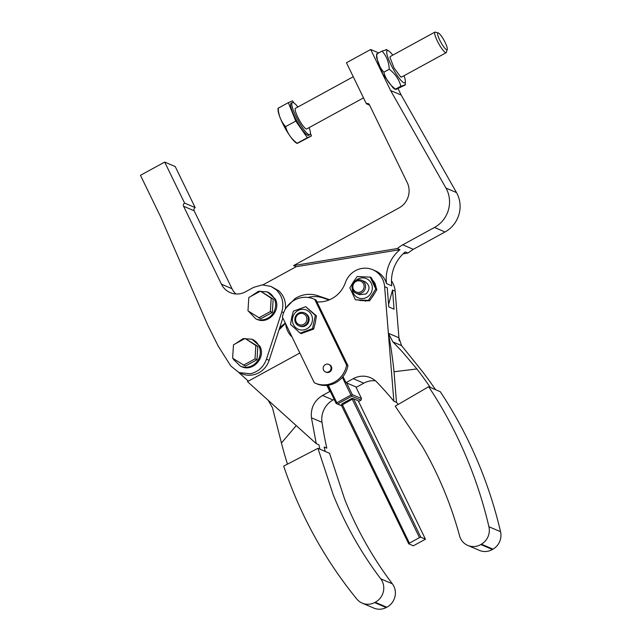 <?xml version="1.0" encoding="UTF-8"?>
<svg xmlns="http://www.w3.org/2000/svg" width="641" height="641" viewBox="0 0 641 641"><rect width="100%" height="100%" fill="white"/><g stroke="black" fill="none" stroke-linecap="round" stroke-linejoin="round"><path stroke-width="0.96" d="M373.479 295.309L369.496 300.853L355.435 299.78L368.391 300.381L375.778 289.051L376.876 289.516L373.479 295.309M375.778 289.051L370.194 277.112L371.299 277.577L376.876 289.516M368.391 300.381L369.496 300.853M370.194 277.112L357.237 276.503L353.247 282.048L349.85 287.841L355.435 299.78M355.787 280.606A10.44 9.944 113.1 0 1 366.404 278.627A10.44 9.944 113.1 0 1 370.562 293.81A10.44 9.944 113.1 0 1 358.215 297.833A10.44 9.944 113.1 0 1 352.294 288.795M361.58 280.261L365.074 281.76C369.977 285.261 370.298 289.315 366.035 293.923L359.545 294.708L356.051 293.209A7.035 6.698 -66.9 0 0 365.546 285.926A7.035 6.698 -66.9 0 0 355.09 281.046A7.035 6.698 -66.9 0 0 356.051 293.209L356.051 293.209M361.588 291.343A5.865 5.585 113.1 0 1 352.87 287.272A5.865 5.585 113.1 0 1 360.787 281.199A5.865 5.585 113.1 0 1 361.588 291.343M315.332 322.599L313.633 329.089L301.23 333.592L300.132 333.128L312.528 328.617L315.332 315.388L316.438 315.861L315.332 322.599M315.332 315.388L305.741 306.662L316.438 315.861M312.528 328.617L313.633 329.089M305.741 306.662L293.338 311.173L291.647 317.664L290.541 324.402L300.132 333.128M346.597 365.082A23.461 22.339 113.1 0 1 315.26 383.182A23.461 22.339 113.1 0 1 314.29 382.741L282.409 317.103A23.461 22.339 113.1 0 1 313.753 299.002A23.461 22.339 113.1 0 1 314.715 299.443L346.597 365.082L347.919 365.642L316.037 300.004L314.715 299.443M328.753 364.4A4.102 3.91 -66.9 0 0 328.745 364.4L329.41 364.681A4.102 3.91 113.1 0 1 328.184 372.501A4.102 3.91 113.1 0 1 326.189 372.237L325.524 371.956A4.102 3.91 -66.9 0 0 331.028 368.687A4.102 3.91 -66.9 0 0 326.75 364.136A4.102 3.91 -66.9 0 0 325.524 371.956L325.524 371.956M292.649 317.808A10.44 9.944 113.1 0 1 306.526 310.076A10.44 9.944 113.1 0 1 312.215 321.558A10.44 9.944 113.1 0 1 298.337 329.282A10.44 9.944 113.1 0 1 292.649 317.808M316.037 300.004A23.461 22.339 -66.9 0 0 315.068 299.563L313.753 299.002M315.26 383.182L316.574 383.743A23.461 22.339 -66.9 0 0 326.838 385.377A23.461 22.339 -66.9 0 0 342.991 376.547A23.461 22.339 -66.9 0 0 347.919 365.642M304.339 312.84L305.196 313.209C309.122 315.508 310.108 318.841 308.145 323.2C305.949 326.325 303.129 327.311 299.668 326.157L298.81 325.788A7.035 6.698 -66.9 0 0 307.287 322.84A7.035 6.698 -66.9 0 0 304.339 312.84A7.035 6.698 -66.9 0 0 295.862 315.789A7.035 6.698 -66.9 0 0 298.81 325.788L298.81 325.788M285.686 323.849A21.113 20.103 -66.9 0 0 292.08 337.006M299.836 352.991L247.482 381.611L316.261 443.644L311.454 417.804C310.548 408.045 314.234 400.601 322.527 395.473L329.811 391.491L326.838 385.377M342.991 376.547L345.964 382.661L353.239 378.679A21.113 20.103 113.1 0 1 370.498 377.717A21.113 20.103 113.1 0 1 376.812 382.076A348.568 331.894 113.1 0 1 393.854 401.226L396.491 402.348L394.023 371.756A117.311 31.385 83 0 0 388.374 333.272L384.616 286.655A21.113 20.103 113.1 0 0 372.709 269.709A21.113 20.103 113.1 0 0 345.387 282.641A28.156 26.81 113.1 0 1 316.934 301.847M327.343 385.329L330.468 391.771L329.811 391.491M334.161 399.383L333.08 399.976A21.113 20.103 -66.9 0 0 322.006 422.307A348.568 331.894 -66.9 0 0 326.814 448.147L324.178 447.017A348.568 331.894 -66.9 0 0 325.203 451.424M316.261 443.644L318.897 444.766A348.568 331.894 -66.9 0 0 319.923 449.173M248.347 381.139L238.7 372.445M345.964 382.661L356.508 387.164L363.792 383.182A21.113 20.103 113.1 0 1 375.426 380.778M396.491 402.348A348.568 331.894 113.1 0 1 398.189 404.439M393.854 401.226L388.374 333.272L392.893 341.901L402.332 351.813L416.89 368.952A403.037 383.759 113.1 0 1 430.271 387.428M388.598 304.419L392.532 290.036L394.071 309.178L388.799 306.927L387.252 287.785L384.616 286.655M435.543 389.68A403.037 383.759 -66.9 0 0 422.163 371.203L401.546 345.595L398.926 337.775L395.168 291.158A21.113 20.103 -66.9 0 0 391.475 280.878M372.709 269.709L375.346 270.839A21.113 20.103 113.1 0 1 386.483 283.57L391.755 285.822A36.585 34.83 113.1 0 1 395.561 264.108A36.585 34.83 113.1 0 1 405.232 251.929L407.868 253.051L403.101 253.836M306.005 322.111A5.865 5.585 113.1 0 1 298.946 324.57A5.865 5.585 113.1 0 1 296.487 316.237A5.865 5.585 113.1 0 1 303.546 313.778A5.865 5.585 113.1 0 1 306.005 322.111M282.849 318.008L269.132 360.314A21.113 20.103 113.1 0 1 252.915 374.897A21.113 20.103 113.1 0 1 241.649 373.703L238.989 372.565L250.246 373.759C258.187 371.94 263.587 367.077 266.464 359.176L281.808 311.846C284.243 303.049 282.304 295.629 275.983 289.58L270.911 286.399L262.249 284.884L253.652 287.36L245.575 291.775A18.773 17.876 113.1 0 1 231.818 293.217A18.773 17.876 113.1 0 1 230.239 292.633A18.773 17.876 113.1 0 1 221.449 284.195L183.59 206.258A2.348 2.235 113.1 0 1 184.616 203.101L164.689 162.077L140.459 175.322L160.386 216.346L207.684 325.003L218.212 346.124L230.8 365.955L238.989 372.565M279.003 329.867L285.469 323.409M330.468 391.771L336.14 403.461L336.733 403.63L336.821 402.764L328.296 385.209M336.14 403.461L341.677 405.825M296.246 425.592L281.431 443.003L272.473 407.732L268.218 400.313M287.48 464.148A403.037 383.759 113.1 0 1 281.431 443.003M317.928 448.323L329.538 453.275L344.85 499.772C357.077 530.051 372.91 558.055 392.356 583.799A15.488 14.743 -66.9 0 1 394.952 596.683A15.488 14.743 -66.9 0 1 386.811 607.227L386.211 607.54A15.488 14.743 -66.9 0 1 376.62 608.95A15.488 14.743 -66.9 0 1 373.839 608.093L362.237 603.141A15.488 14.743 -66.9 0 0 365.017 603.998A15.488 14.743 -66.9 0 0 374.608 602.588L375.209 602.268A15.488 14.743 -66.9 0 0 383.35 591.731A15.488 14.743 -66.9 0 0 380.746 578.847C361.3 553.103 345.467 525.091 333.24 494.812L317.928 448.323L283.691 466.111A443.34 422.131 -66.9 0 0 296.911 500.493A443.34 422.131 -66.9 0 0 356.813 599.047A15.488 14.743 -66.9 0 0 362.237 603.141M388.374 333.272L398.926 337.775L399.167 340.78M342.35 377.325L350.956 395.04L351.877 395.345L352.302 394.632L346.621 382.941M355.851 386.876L361.532 398.574L361.019 400.144L358.567 401.49M361.532 398.574L352.302 394.632M394.023 371.756L416.89 368.952M395.217 406.162L428.661 386.739L440.263 391.691A443.34 422.131 113.1 0 1 459.132 422.972A443.34 422.131 113.1 0 1 500.541 531.693A15.488 14.743 113.1 0 1 499.627 541.653A15.488 14.743 113.1 0 1 493.009 549.153L492.424 549.489A15.488 14.743 113.1 0 1 479.612 550.475A15.488 14.743 113.1 0 1 479.42 550.395L467.818 545.435A15.488 14.743 113.1 0 1 459.573 535.836C450.943 504.147 438.492 474.276 422.211 446.232L395.217 406.162M350.956 395.04L336.821 402.764M341.573 405.609L336.733 403.63M337.655 403.934L351.789 396.21L361.019 400.144M351.877 395.345L351.789 396.21M270.911 286.399L278.643 290.718C283.771 295.421 286.022 301.382 285.421 308.585A21.113 20.103 113.1 0 1 285.357 309.098M279.756 327.543L285.301 323.048M500.541 531.693L488.931 526.742A443.34 422.131 113.1 0 0 447.522 418.02A443.34 422.131 -66.9 0 0 428.661 386.739M488.931 526.742A15.488 14.743 113.1 0 1 488.017 536.701A15.488 14.743 113.1 0 1 481.407 544.193L480.814 544.538A15.488 14.743 113.1 0 1 468.002 545.515A15.488 14.743 113.1 0 1 467.818 545.435M241.521 366.636L241.521 366.636C252.802 372.253 266.143 357.454 259.893 346.244L251.977 339.209A14.663 13.966 113.1 0 1 258.844 345.795A14.663 13.966 113.1 0 1 256.352 362.421A14.663 13.966 113.1 0 1 240.463 366.187L241.521 366.636M267.321 291.879A14.663 13.966 113.1 0 1 267.321 291.887A14.663 13.966 113.1 0 1 274.188 298.474A14.663 13.966 113.1 0 1 271.696 315.092A14.663 13.966 113.1 0 1 255.815 318.857L256.865 319.306C268.146 324.923 281.487 310.124 275.237 298.922L267.321 291.887L258.419 291.302L250.783 296.414M352.077 398.293L341.982 403.814L341.469 405.392L408.718 543.84L413.333 545.812L425.448 539.193L420.833 537.222L353.584 398.766L352.077 398.293L352.246 399.183L353.584 398.766L358.199 400.737L425.448 539.193M235.904 293.971A18.773 17.876 113.1 0 1 232.002 288.698L194.143 210.761A2.348 2.235 113.1 0 1 195.168 207.604L175.241 166.58L164.689 162.077M195.168 207.604L184.616 203.101M233.132 358.527L233.596 359.593L240.463 366.179M251.977 339.209A14.663 13.966 113.1 0 0 251.969 339.209L243.067 338.632L235.439 343.736M233.316 347.366L232.691 357.205M248.476 311.205L255.815 318.857M248.66 300.044L248.035 309.883M341.469 405.392L352.246 399.183L419.494 537.631L409.399 543.151L341.982 403.814M245.086 338.464L257.834 346.348L256.985 359.737L245.375 366.083L232.627 358.199L233.476 344.81L245.086 338.464L255.855 345.507L255.006 358.888L243.396 365.242M260.43 291.142L273.178 299.026L272.329 312.407L260.719 318.761L247.979 310.877L248.82 297.488L260.43 291.142L271.199 298.177L270.35 311.566L258.74 317.912M257.834 346.348L255.855 345.507M256.985 359.737L255.006 358.888M273.178 299.026L271.199 298.177M272.329 312.407L270.35 311.566M419.494 537.631L420.833 537.222M408.718 543.84L409.399 543.151M293.546 265.582L399.071 207.892A18.773 17.876 -66.9 0 0 408.157 196.843A18.773 17.876 -66.9 0 0 407.251 182.653L369.392 104.707A2.348 2.235 -66.9 0 0 366.38 103.762L346.452 62.738L370.682 49.493L390.609 90.517L445.96 188.077A28.156 26.81 113.1 0 1 448.38 210.04A28.156 26.81 113.1 0 1 434.486 227.467L402.772 244.806A36.585 34.83 -66.9 0 0 397.324 248.548L399.96 249.678L296.182 266.704L293.546 265.582L397.324 248.548M445.96 188.077L456.512 192.58A28.156 26.81 113.1 0 1 458.932 214.543A28.156 26.81 113.1 0 1 445.038 231.97L413.317 249.309L402.772 244.806M456.512 192.58L401.162 95.02L398.085 88.674M407.868 253.051L413.317 249.309M390.609 90.517L401.162 95.02M386.483 283.57C385.602 276.007 386.868 268.763 390.281 261.857A36.585 34.83 113.1 0 1 399.96 249.678M370.682 49.493L378.687 52.907M376.563 54.229L376.604 57.762L382.797 73.963L393.093 87.921L395.417 89.452M366.38 103.762L369.601 105.14M262.97 284.86L296.182 266.704M329.602 299.74L317.8 295.701C309.923 293.185 302.336 294.139 295.036 298.546L285.421 308.585M307.976 297.448A28.156 26.81 113.1 0 1 323.072 297.953L329.009 299.988M282.633 318.665L283.306 318.954M404.607 84.756L405.288 84.973L400.857 86.206C399.063 79.42 395.185 73.771 389.239 69.26C388.919 62.057 386.523 55.999 382.044 51.072L386.475 49.83L385.794 49.613M404.046 75.718A18.301 3.566 -118.7 0 1 405.336 81.223A18.301 3.566 -118.7 0 1 404.832 82.769A18.301 3.566 -118.7 0 1 404.647 82.857A18.301 3.566 -118.7 0 1 392.749 68.178A18.301 3.566 -118.7 0 1 387.204 50.695A18.301 3.566 -118.7 0 1 387.388 50.615A18.301 3.566 -118.7 0 1 388.855 51.072A18.301 3.566 -118.7 0 1 392.789 55.126M405.288 84.973L396.146 89.379L395.465 89.155L400.857 86.206M396.146 89.379L395.465 89.155C389.552 84.62 385.674 78.971 383.847 72.209C379.408 67.257 377.012 61.191 376.652 54.02L377.333 54.237M376.652 54.02L382.044 51.072M402.027 76.816L400.697 76.96L393.975 67.85L389.936 57.281L390.778 56.232M383.847 72.209L389.239 69.26M401.578 77.064A11.73 2.284 61.3 0 1 401.538 77.088A11.73 2.284 61.3 0 1 401.506 77.104L400.601 76.896M390.321 56.48L389.944 57.394M438.284 32.939L434.951 32.082A11.73 2.284 61.3 0 0 438.588 43.428A11.73 2.284 61.3 0 0 446.2 52.674A11.73 2.284 61.3 0 0 446.232 52.658A11.73 2.284 61.3 0 0 446.256 52.642L447.29 49.397A9.575 1.867 -118.7 0 1 447.073 49.734A9.575 1.867 -118.7 0 1 447.025 49.758A9.575 1.867 -118.7 0 1 440.816 42.218A9.575 1.867 -118.7 0 1 437.851 32.955A9.575 1.867 -118.7 0 1 437.899 32.931A9.575 1.867 -118.7 0 1 438.284 32.939A9.575 1.867 -118.7 0 1 444.101 40.447A9.575 1.867 -118.7 0 1 447.29 49.397M297.889 107.015A18.301 3.566 61.3 0 0 292.392 102.536A18.301 3.566 61.3 0 0 292.336 102.56A18.301 3.566 61.3 0 0 292.296 102.584A18.301 3.566 61.3 0 0 297.961 120.284A18.301 3.566 61.3 0 0 309.835 134.706A18.301 3.566 61.3 0 0 309.891 134.674A18.301 3.566 61.3 0 0 309.932 134.658A18.301 3.566 61.3 0 0 309.138 127.599M295.525 108.305A11.73 2.284 61.3 0 0 295.485 108.321A11.73 2.284 61.3 0 0 295.461 108.337A11.73 2.284 61.3 0 0 299.091 119.683A11.73 2.284 61.3 0 0 306.702 128.929A11.73 2.284 61.3 0 0 306.743 128.913A11.73 2.284 61.3 0 0 306.767 128.897A11.73 2.284 61.3 0 0 306.775 128.889M291.086 103.241L291.086 103.241A18.301 3.566 61.3 0 0 296.751 120.949A18.301 3.566 61.3 0 0 308.625 135.363A18.301 3.566 61.3 0 0 308.682 135.339A18.301 3.566 61.3 0 0 308.714 135.315L308.73 135.307M310.428 133.328L311.47 135.908L307.343 137.711L295.773 121.077L288.33 102.656L292.464 100.853L293.907 102.929M278.683 108.153L278.154 108.217C278.595 115.476 281.079 121.622 285.598 126.646C287.416 133.304 291.27 138.849 297.168 143.272L307.343 137.711M288.33 102.656L278.154 108.217M295.773 121.077L285.598 126.646M297.696 143.215L311.47 135.908M278.018 108.369L278.034 109.891A19.943 3.886 61.3 0 0 284.78 127.543A19.943 3.886 61.3 0 0 295.998 142.759L297.031 143.44M373.911 281.503A12.315 11.73 -66.9 0 0 373.374 281.583M365.122 300.757A12.315 11.73 -66.9 0 0 365.474 301.262M372.557 279.973L375.025 283.338L376.211 287.857M376.011 291.11L370.738 299.227M367.485 300.821L359.609 300.469M333.08 399.976L322.527 395.473M322.006 422.307L311.454 417.804M353.239 378.679L363.792 383.182M392.532 290.036L395.168 291.158M392.893 341.901L401.546 345.595M266.464 359.176L269.132 360.314M283.659 312.64L281.808 311.846M374.608 602.588L386.211 607.54M375.209 602.268L386.811 607.227M380.746 578.847L392.356 583.799M493.009 549.153L481.407 544.193M492.424 549.489L480.814 544.538M232.002 288.698L221.449 284.195M194.143 210.761L183.59 206.258M434.486 227.467L445.038 231.97M317.8 295.701L323.072 297.953M376.035 286.439L375.522 286.215M388.855 51.072L386.523 49.541M405.336 81.223L405.376 84.748M390.289 56.496L434.975 32.066M401.538 77.088L446.232 52.658M308.682 135.339L309.891 134.674M291.126 103.225L292.336 102.56M306.743 128.913L363.519 97.873M295.485 108.321L353.255 76.744"/></g></svg>
